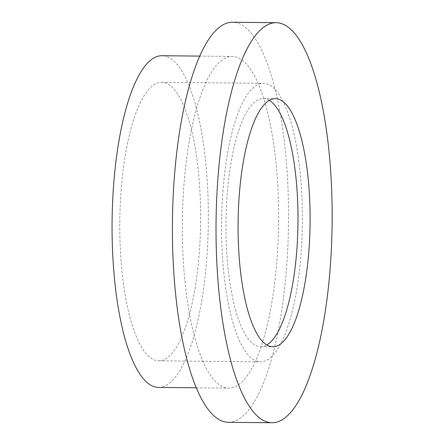 <?xml version="1.0" encoding="UTF-8"?>
<svg xmlns="http://www.w3.org/2000/svg" width="445" height="445" viewBox="0 0 445 445"><rect width="100%" height="100%" fill="white"/><g stroke="black" fill="none" stroke-linecap="round" stroke-linejoin="round"><path stroke-width="0.33" stroke-dasharray="2.23 1.67" d="M121.212 189.169A139.268 40.4 90.6 0 0 158.793 360.823A139.268 40.4 90.6 0 0 200.606 221.972A139.268 40.4 90.6 0 0 161.624 82.303A139.268 40.4 90.6 0 0 121.212 189.169M222.984 190.21A139.268 40.4 90.6 0 0 260.564 361.857A139.268 40.4 90.6 0 0 302.377 223.012A139.268 40.4 90.6 0 0 263.396 83.337A139.268 40.4 90.6 0 0 222.984 190.21M158.52 387.411A165.857 48.116 90.6 0 0 208.321 222.055A165.857 48.116 90.6 0 0 161.897 55.72M184.041 183.702A165.857 48.116 90.6 0 0 228.791 388.123A165.857 48.116 90.6 0 0 278.592 222.767A165.857 48.116 90.6 0 0 232.168 56.432A165.857 48.116 90.6 0 0 184.041 183.702M228.446 422.305A200.039 58.034 90.6 0 0 288.505 222.867A200.039 58.034 90.6 0 0 232.513 22.25M269.281 100.364A124.077 35.995 90.6 0 0 263.24 98.529A124.077 35.995 90.6 0 0 227.239 193.742A124.077 35.995 90.6 0 0 260.714 346.666A124.077 35.995 90.6 0 0 266.794 344.958M158.793 360.823L260.564 361.857M161.624 82.303L263.396 83.337M196.351 387.795L228.791 388.123M199.722 56.103L232.168 56.432M260.714 346.666L272.835 346.789M263.24 98.529L275.355 98.657"/><path stroke-width="0.67" d="M199.722 56.103L161.897 55.72A165.857 48.116 90.6 0 0 113.77 182.99A165.857 48.116 90.6 0 0 158.52 387.411L196.351 387.795M276.128 22.695L232.513 22.25A200.039 58.034 90.6 0 0 174.468 175.753A200.039 58.034 90.6 0 0 228.446 422.305L272.062 422.75A200.039 58.034 90.6 0 0 332.12 223.312A200.039 58.034 90.6 0 0 276.128 22.695A200.039 58.034 90.6 0 0 218.083 176.198A200.039 58.034 90.6 0 0 272.062 422.75M239.354 193.864A124.077 35.995 90.6 0 0 272.835 346.789A124.077 35.995 90.6 0 0 310.087 223.09A124.077 35.995 90.6 0 0 275.355 98.657A124.077 35.995 90.6 0 0 239.354 193.864M266.794 344.958A124.077 35.995 90.6 0 0 297.972 222.967A124.077 35.995 90.6 0 0 269.281 100.364"/></g></svg>
